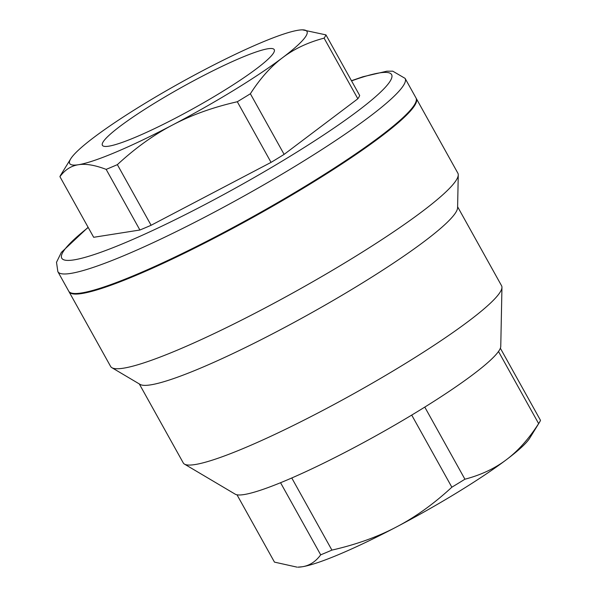 <?xml version="1.0" encoding="UTF-8"?>
<svg xmlns="http://www.w3.org/2000/svg" width="597" height="597" viewBox="0 0 597 597"><rect width="100%" height="100%" fill="white"/><g stroke="black" fill="none" stroke-linecap="round" stroke-linejoin="round"><path stroke-width="0.9" d="M416.116 98.199A198.704 24.447 150.9 0 1 416.288 98.483A198.704 24.447 150.9 0 1 254.561 216.48A198.704 24.447 150.9 0 1 69.043 291.754A198.704 24.447 150.9 0 1 68.901 291.463M457.615 206.771L501.577 285.762A182.145 22.41 150.9 0 1 501.95 287.388A182.145 22.41 150.9 0 1 353.327 393.93A182.145 22.41 150.9 0 1 184.458 464.108A182.145 22.41 150.9 0 1 183.272 462.929L139.302 383.938M501.95 287.388L500.764 346.387A152.339 18.746 150.9 0 1 500.353 348.223A152.339 18.746 150.9 0 1 498.495 351.484A152.339 18.746 150.9 0 1 424.78 407.094A152.339 18.746 150.9 0 1 411.714 415.087A152.339 18.746 150.9 0 1 291.769 477.981A152.339 18.746 150.9 0 1 280.553 482.719A152.339 18.746 150.9 0 1 235.225 494.182L184.458 464.108M416.288 98.483L457.847 173.145A198.704 24.447 150.9 0 1 458.257 174.921L457.593 207.696A182.145 22.41 150.9 0 1 308.97 314.238A182.145 22.41 150.9 0 1 140.101 384.408L111.9 367.7A198.704 24.447 150.9 0 1 110.602 366.416L69.043 291.754M458.257 174.921A198.704 24.447 150.9 0 1 296.119 291.149A198.704 24.447 150.9 0 1 111.9 367.7M539.442 422.385L529.718 438.161A135.78 16.709 150.9 0 1 506.39 459.697A135.78 16.709 150.9 0 1 396.49 526.942A135.78 16.709 150.9 0 1 302.201 566.769A135.78 16.709 150.9 0 1 297.97 567.15L302.201 566.769C309.477 565.672 315.641 561.695 320.693 554.837A152.339 18.746 -29.1 0 0 331.91 550.106C356.17 544.583 377.7 536.86 396.49 526.942C415.34 517.121 433.795 503.875 451.854 487.204A152.339 18.746 -29.1 0 0 464.921 479.212C481.025 474.973 494.853 468.466 506.39 459.697C517.987 451.019 528.733 438.982 538.636 423.601A152.339 18.746 -29.1 0 0 539.442 422.385A152.339 18.746 -29.1 0 0 540.494 420.34L500.353 348.223M291.769 477.981L331.91 550.106M280.553 482.719L320.693 554.837M237.002 494.801L274.471 562.12L297.09 567.15M498.495 351.484L538.636 423.601M424.78 407.094L464.921 479.212M411.714 415.087L451.854 487.204M221.226 92.296A98.341 12.097 150.9 0 1 102.423 145.347A98.341 12.097 150.9 0 1 182.413 86.916A98.341 12.097 150.9 0 1 274.269 49.693A98.341 12.097 150.9 0 1 221.226 92.296M405.102 78.379L415.975 97.908A198.704 24.447 150.9 0 1 308.836 184.07A198.704 24.447 150.9 0 1 68.73 291.179L57.857 271.65A198.704 24.447 -29.1 0 0 297.97 164.541A198.704 24.447 -29.1 0 0 405.102 78.379L392.774 71.177L386.811 71.207L362.894 76.767L351.461 80.714M325.947 34.88A152.339 18.746 150.9 0 1 324.096 38.141C307.985 42.372 294.164 48.879 282.62 57.655A135.78 16.709 -29.1 0 0 302.455 29.85L325.947 34.88L359.692 95.513A152.339 18.746 150.9 0 1 357.842 98.774L284.12 154.384A152.339 18.746 150.9 0 1 271.053 162.377L151.108 225.27A152.339 18.746 150.9 0 1 139.899 230.009L93.677 237.293L59.924 176.66A152.339 18.746 150.9 0 1 60.976 174.615L70.707 158.839A135.78 16.709 -29.1 0 0 78.423 164.727A135.78 16.709 -29.1 0 0 172.72 124.907A135.78 16.709 -29.1 0 0 282.62 57.655C271.023 66.334 260.277 78.364 250.374 93.751A152.339 18.746 150.9 0 1 237.307 101.744C213.047 107.266 191.518 114.99 172.72 124.907C153.869 134.728 135.422 147.974 117.363 164.645A152.339 18.746 150.9 0 1 106.154 169.376C94.893 165.085 85.655 163.541 78.423 164.727C71.147 165.824 64.976 169.802 59.924 176.66M302.455 29.85A135.78 16.709 -29.1 0 0 298.224 30.231A135.78 16.709 -29.1 0 0 203.928 70.058A135.78 16.709 -29.1 0 0 94.027 137.303A135.78 16.709 -29.1 0 0 70.707 158.839M357.842 98.774L324.096 38.141M284.12 154.384L250.374 93.751M271.053 162.377L237.307 101.744M151.108 225.27L117.363 164.645M139.899 230.009L106.154 169.376M351.558 80.886A188.771 23.231 150.9 0 1 289.851 156.444A188.771 23.231 150.9 0 1 99.438 252.762A188.771 23.231 150.9 0 1 88.207 227.472M88.11 227.293L61.342 252.397L56.506 262.307L57.857 271.65"/></g></svg>
